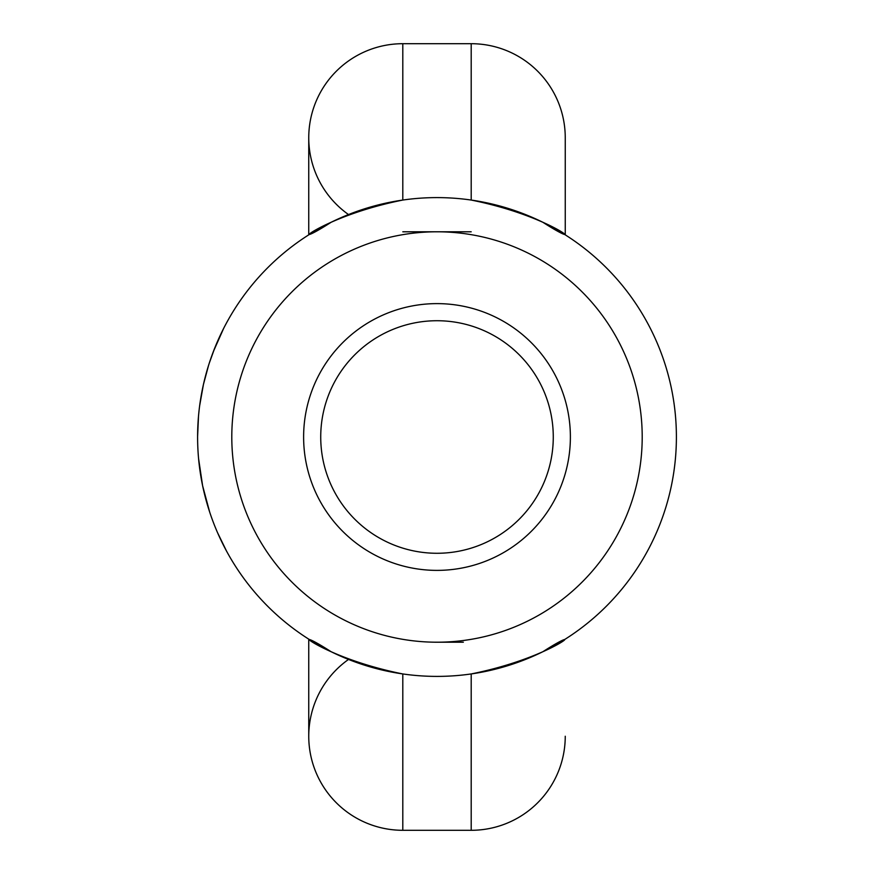 <?xml version="1.0" encoding="UTF-8"?>
<svg xmlns="http://www.w3.org/2000/svg" width="874" height="874" viewBox="0 0 874 874"><rect width="100%" height="100%" fill="white"/><g stroke="black" fill="none" stroke-linecap="round" stroke-linejoin="round"><path stroke-width="1.31" d="M570.383 437A133.383 133.383 0 0 1 437 570.383A133.383 133.383 0 0 1 303.617 437A133.383 133.383 0 0 1 437 303.617A133.383 133.383 0 0 1 570.383 437M320.725 437A116.275 116.275 0 0 0 437 553.275A116.275 116.275 0 0 0 553.275 437A116.275 116.275 0 0 0 437 320.725A116.275 116.275 0 0 0 320.725 437M197.6 437A239.4 239.4 0 0 1 437 197.6A239.4 239.4 0 0 1 676.4 437A239.4 239.4 0 0 1 437 676.4A239.4 239.4 0 0 1 197.6 437A239.4 239.4 0 0 0 437 676.4A239.4 239.4 0 0 0 676.4 437M213.376 351.545L223.678 328.329M199.665 405.634L203.434 384.484L208.547 365.441M200.583 399.342L201.435 394.294M201.523 393.813L201.785 392.404M207.531 368.762L208.908 364.283M208.668 365.048L209.225 363.289M209.367 362.874L210.284 360.099M210.579 359.247L212.666 353.402M217.255 342.007L220.969 333.835M197.6 436.519L198.496 416.308M542.907 222.302C591.032 253.34 556.399 217.156 471.195 200.059L471.195 43.7A94.053 94.053 0 0 1 565.249 137.753A94.053 94.053 0 0 0 471.195 43.7L402.805 43.7A94.053 94.053 0 0 0 308.751 137.753A94.053 94.053 0 0 1 402.805 43.7L402.805 200.059C317.797 217.069 282.87 253.373 331.093 222.302M463.351 642.204L434.804 642.204M348.518 659.444A94.053 94.053 0 0 0 402.805 830.3L402.805 673.941C317.797 656.931 282.87 620.627 331.093 651.698M542.907 651.698C591.032 620.66 556.399 656.844 471.195 673.941L471.195 830.3A94.053 94.053 0 0 0 565.249 736.247A94.053 94.053 0 0 1 471.195 830.3L402.805 830.3A94.053 94.053 0 0 1 308.751 736.247A94.053 94.053 0 0 0 402.805 830.3A94.053 94.053 0 0 1 308.751 736.247L308.751 639.156M226.541 551.101L217.67 532.943M209.694 512.131L202.615 485.769L198.573 458.577M471.195 231.796L402.805 231.796L471.195 231.796M348.518 214.556A94.053 94.053 0 0 1 308.751 137.753L308.751 137.753A94.053 94.053 0 0 0 348.518 214.556M205.084 377.601L206.876 371.013M207.793 367.899L208.383 365.966M211.442 356.778L212.284 354.451M209.378 362.841L214.807 347.885M642.204 437A205.204 205.204 0 0 0 437 231.796A205.204 205.204 0 0 0 231.796 437A205.204 205.204 0 0 0 437 642.204A205.204 205.204 0 0 0 642.204 437M565.249 234.855L565.249 137.753L565.249 234.855M308.751 234.844L308.751 137.753"/></g></svg>

